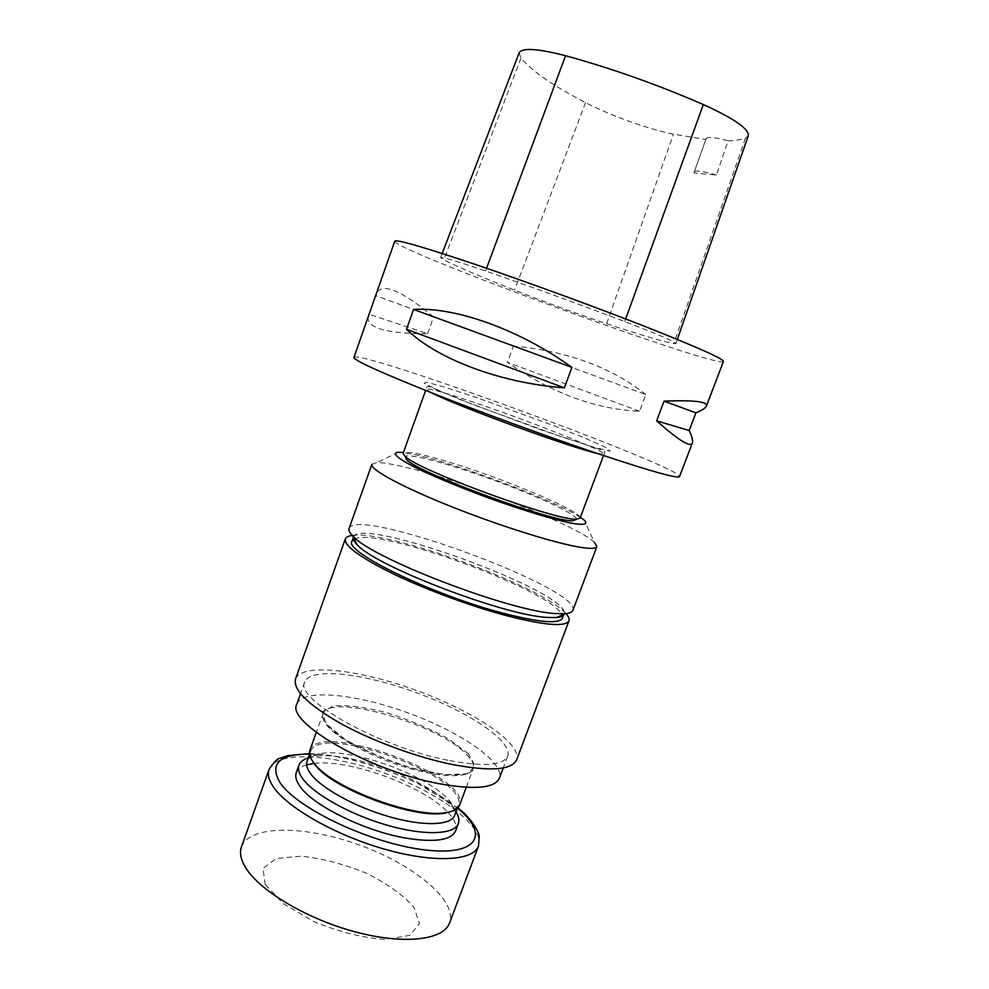 <?xml version="1.0" encoding="UTF-8"?>
<svg xmlns="http://www.w3.org/2000/svg" width="989" height="989" viewBox="0 0 989 989"><rect width="100%" height="100%" fill="white"/><g stroke="black" fill="none" stroke-linecap="round" stroke-linejoin="round"><path stroke-width="0.74" stroke-dasharray="4.95 3.71" d="M308.345 757.821L312.203 756.845C346.014 749.093 432.811 780.865 453.642 808.606L455.954 811.833M296.28 772.632C297.627 769.046 301.089 766.45 306.639 764.818M314.205 763.384C349.142 758.823 424.157 786.267 447.893 812.315M448.079 812.513C454.816 819.683 457.326 825.827 455.608 830.945M296.885 704.069C302.807 688.332 356.238 693.821 408.42 713.057C460.676 732.045 505.033 762.334 499.408 778.182M352.035 541.243L353.53 539.475M354.309 539.042C376.908 526.272 553.049 590.73 562.061 615.071M562.382 615.912L562.382 618.212M556.72 617.433C546.83 618.298 529.708 615.517 505.33 609.1C447.856 594.142 370.22 559.823 356.856 544.296M353.481 537.2L353.481 537.2C359.872 515.133 573.249 593.215 563.891 614.194L563.891 614.194M706.109 138.757C707.642 136.593 714.96 137.273 728.052 140.784L716.469 175.065L693.858 172.927L706.109 138.757L693.858 172.927M716.469 175.065C702.82 171.146 695.242 170.12 693.722 171.987M728.052 140.784C735.359 140.648 741.157 139.783 745.459 138.163L748.277 135.802M519.163 52.813L520.968 58.166C531.971 71.196 553.494 86.018 585.55 102.633C610.077 115.441 647.597 128.916 673.447 134.17L706.109 139.548M606.628 323.737C639.932 334.764 662.333 341.378 673.806 343.566L675.895 343.579C675.091 341.712 658.044 334.369 624.739 321.561C577.415 303.574 531.006 286.711 485.537 270.974C456.869 261.158 441.885 256.72 440.587 257.647L443.801 259.86C457.314 266.721 480.901 276.821 514.552 290.173C541.342 300.829 580.592 315.132 606.628 323.737L673.447 134.17M639.562 411.263L507.431 362.37C551.59 393.053 595.638 409.347 639.562 411.263L645.829 394.549L513.353 346.088L507.431 362.37M645.829 394.549C611.251 367.228 567.093 351.07 513.353 346.088M394.759 241.18C393.276 250.118 718.78 369.243 723.429 361.455M368.254 316.678C366.511 327.965 386.291 333.639 427.607 333.689L369.416 314.341M427.607 333.689L433.59 316.876L375.956 295.736M433.59 316.876C401.534 290.457 382.52 282.508 376.549 293.028M353.926 357.449C358.587 348.66 681.668 466.895 679.554 476.611M580.098 518.125C583.423 512.389 510.596 481.26 455.719 464.187C423.885 454.26 406.355 450.65 403.104 453.358M576.612 519.163C576.167 517.482 572.668 514.824 566.153 511.165C545.298 499.396 494.957 479.418 455.83 467.179C426.741 458.13 409.829 454.532 405.094 456.399M580.395 517.321C556.35 501.102 457.697 463.853 414.972 454.668L403.401 452.554M371.889 464.336L376.685 462.617C380.988 462.481 387.552 463.334 396.366 465.176C450.7 476.006 575.66 524.331 594.302 542.244L584.227 520.14M349.068 528.509C355.904 505.775 582.311 588.64 572.866 610.398M353.357 537.089C360.219 515.244 572.903 593.079 564.051 614.181M447.782 760.257C378.552 746.868 293.708 698.766 304.785 681.891C310.398 667.043 363.668 673.262 415.936 692.523C468.279 711.548 512.982 741.169 507.678 756.14C503.178 765.61 483.213 766.982 447.782 760.257M295.55 678.936C301.769 662.692 359.922 669.59 416.666 690.495C473.521 711.153 522.377 743.419 516.641 759.849M352.307 535.457C387.626 529.634 542.689 586.378 565.906 613.625M309.903 750.268C318.755 720.202 472.285 776.377 459.638 805.071M311.535 759.552L310.583 751.603C319.311 721.859 470.789 777.292 458.266 805.652L452.406 811.091M307.072 761.369C308.519 757.623 312.536 755.114 319.138 753.816C350.217 746.707 431.155 776.328 450.304 801.819C454.507 807.061 455.954 811.586 454.643 815.369M241.501 846.782C249.784 824.505 306.479 825.432 360.045 845.236C413.736 864.683 457.635 900.571 449.587 922.935M265.176 884.438L263.012 868.416L276.154 858.514L301.126 856.165C322.105 858.44 343.715 864.052 365.967 873.04C386.86 883.449 402.82 894.798 413.872 907.074L419.608 923.578L409.792 935.334L385.376 939.501C362.876 937.832 339.103 931.91 314.069 921.748L283.237 903.587L265.176 884.438M468.353 753.692L448.561 738.894C430.203 728.782 409.903 720.153 387.676 712.995C365.979 707.382 348.017 704.959 333.775 705.726L322.315 711.734L325.863 723.589L344.704 739.154C364.224 750.441 386.464 760.034 411.412 767.959L444.333 774.61L467.018 773.831L475.252 766.215L468.353 753.692M745.459 138.163L673.806 343.566M585.55 102.633L514.552 290.173M520.968 58.166L443.801 259.86M486.539 268.266L485.537 270.974M625.678 318.965L624.739 321.561M477.378 397.825L445.594 387.404L426.321 382.125L424.194 383.411L441.168 391.557L474.98 405.305L561.789 436.928L594.537 447.436L610.164 451.182L606.776 447.893L586.551 438.77L554.211 425.826L477.378 397.825M431.748 392.856L426.111 389.06C428.769 388.047 445.952 392.905 477.662 403.636C532.317 422.118 606.22 451.429 604.019 454.161L597.269 453.432M466.771 754.656C472.297 760.318 474.423 765.066 473.125 768.898C469.998 778.12 442.207 778.12 407.295 767.773C372.408 757.487 337.422 738.758 326.654 725.122C323.119 720.672 321.882 716.938 322.946 713.934C328.669 692.226 439.165 724.257 466.771 754.656M309.532 754.038C352.653 754.063 424.541 780.37 457.487 808.186M269.045 769.43C276.228 750.292 332.329 753.803 386.229 773.695C440.229 793.289 485.352 826.829 478.478 846.065M442.194 253.481L440.587 257.647M677.341 339.437L675.895 343.579M603.513 455.533L604.872 452.22L604.069 450.737L541.539 430.017L461.64 400.137L431.587 387.651C429.288 386.415 427.656 386.204 426.729 387.02L425.629 390.432M398.654 452.22L376.685 462.617M304.785 681.891L300.557 693.746M507.678 756.14L503.265 767.921M466.264 787.318L473.125 768.898C470.838 777.898 436.915 777.131 397.566 763.619C358.537 749.118 324.132 731.761 322.946 713.934L316.307 732.441M310.583 751.603L309.582 754.384M458.266 805.652L457.227 808.421M319.138 753.816L312.203 756.845M450.304 801.819L453.642 808.606M309.483 753.618C322.006 753.964 335.84 755.905 350.959 759.428L383.522 768.997L415.565 782.212L457.796 807.889"/><path stroke-width="1.48" d="M455.954 811.833C458.76 816.296 459.564 820.19 458.377 823.54C454.569 834.654 424.578 835.977 387.317 825.259C350.081 814.627 313.204 793.907 302.35 778.219C298.802 773.126 297.664 768.787 298.938 765.202C300.186 761.876 303.326 759.416 308.345 757.821M458.377 823.54L455.608 830.945C451.281 840.23 434.9 842.653 406.491 838.215C364.817 831.341 311.782 804.984 299.618 785.822C296.094 780.68 294.982 776.291 296.28 772.632L298.938 765.202M306.639 764.818L314.205 763.384M503.265 767.921L499.408 778.182C494.698 788.221 474.596 790.05 439.104 783.671C369.775 770.95 285.425 722.032 296.885 704.069L300.557 693.746M556.72 617.433C560.788 617.025 563.174 615.962 563.866 614.268L562.382 618.212C559.205 624.133 539.66 622.526 503.747 613.39C433.405 595.316 343.109 551.33 352.035 541.243L353.444 537.262C352.875 539.005 354.013 541.354 356.856 544.296M353.53 539.475L354.309 539.042M562.061 615.071L562.382 615.912M677.341 339.437L748.277 135.802C749.229 129.04 734.246 118.618 703.327 104.537C657.438 84.597 611.511 68.328 565.56 55.73C537.546 48.523 522.081 47.546 519.163 52.813L442.194 253.481M406.516 329.288L564.36 387.849C499.902 382.99 436.841 358.908 406.516 329.288L413.55 309.446L571.914 367.376L564.36 387.849M413.55 309.446C455.373 306.763 519.497 329.547 571.914 367.376M656.634 420.832L664.076 401.126C693.969 400.001 708.087 401.658 706.418 406.108L723.429 361.455C723.552 358.883 697.492 347.263 645.236 326.568C594.908 306.8 526.877 281.914 475.919 264.632C423.651 247.089 396.589 239.264 394.759 241.18L353.926 357.449C354.074 360.355 379.504 371.951 430.203 392.25C479.727 411.881 547.028 436.52 597.776 453.605C650.589 471.197 677.848 478.861 679.554 476.611L692.399 442.911C690.532 447.794 678.615 440.439 656.634 420.832L689.185 430.536C692.065 436.644 693.141 440.773 692.399 442.911M664.076 401.126L695.91 412.846L689.185 430.536M706.418 406.108C705.614 408 702.116 410.25 695.91 412.846M425.629 390.432L403.104 453.358L405.156 456.436C418.26 470.307 557.586 521.29 576.538 519.163L580.098 518.125L603.513 455.533M405.094 456.399L406.776 459.885C419.62 473.533 554.458 522.884 573.076 520.746L576.612 519.163M403.401 452.554L398.654 452.22C390.544 452.591 397.813 458.945 419.88 469.701C438.362 478.379 460.837 487.639 487.305 497.479C521.821 510.015 554.347 519.855 572.334 523.342C584.45 525.32 588.418 524.244 584.227 520.14L580.395 517.321M594.302 542.244L596.849 546.657C596.095 548.648 590.841 548.907 581.112 547.424C556.3 543.629 499.952 526.061 450.873 506.442C401.695 486.811 369.639 469.256 371.889 464.336L349.068 528.509C348.412 530.327 349.673 532.836 352.838 536.001C370.999 558.142 511.894 612.092 556.288 613.588L565.152 613.699C569.615 613.316 572.186 612.216 572.866 610.398L596.849 546.657M564.051 614.181C563.409 616.011 560.911 617.124 556.535 617.519L548.104 617.457C505.96 616.234 374.374 565.795 356.955 544.482C353.864 541.354 352.665 538.894 353.357 537.089M565.906 613.625C568.601 616.567 569.615 618.966 568.972 620.82L516.641 759.849C511.82 770.122 490.161 771.643 451.689 764.398C415.813 757.018 371.37 740.576 339.857 723.033C307.604 704.316 292.831 689.617 295.55 678.936L345.322 538.98C346.026 537.138 348.351 535.964 352.307 535.457M568.972 620.82C565.634 627.1 544.939 625.419 506.85 615.751C471.271 606.319 426.234 589.728 393.585 574.028C360.083 557.45 343.999 545.767 345.322 538.98M466.264 787.318L459.638 805.071C458.204 808.829 453.864 811.314 446.62 812.538C416.567 819.09 333.75 788.789 315.021 764.373L313.315 762.235C309.878 757.537 308.741 753.544 309.903 750.268L316.307 732.441M452.406 811.091L445.384 813.045C415.714 819.522 334.121 789.667 315.639 765.56L311.535 759.552M457.227 808.421L454.643 815.369C451.157 825.518 423.453 826.594 389.073 816.679C354.73 806.851 320.597 787.837 310.361 773.41C306.986 768.7 305.898 764.682 307.072 761.369L309.582 754.384M457.796 807.889C470.344 816.976 479.072 831.7 479.195 836.397L478.478 846.065L449.587 922.935C443.616 940.279 403.314 945.076 353.815 931.49C304.365 918.039 256.819 888.777 244.481 865.684C240.574 858.489 239.573 852.184 241.501 846.782L269.045 769.43C273.854 762.099 277.526 758.39 280.072 758.279L287.44 755.683L309.483 753.618M565.56 55.73L486.539 268.266M703.327 104.537L625.678 318.965M597.269 453.432C572.359 448.227 454.136 404.958 431.748 392.856M457.487 808.186C489.914 834.296 478.12 856.585 424.17 849.823C370.467 843.493 295.847 807.976 279.664 782.076C269.478 763.595 279.43 754.248 309.532 754.038M478.478 846.065C473.41 860.999 433.788 863.323 384.165 849.057C334.579 834.914 286.142 806.975 272.865 786.144C268.662 779.641 267.389 774.066 269.045 769.43M573.076 520.746L576.538 519.163M406.776 459.885L405.156 456.436M556.535 617.519L565.152 613.699M356.955 544.482L352.838 536.001M445.384 813.045L446.62 812.538M315.639 765.56L315.021 764.373"/></g></svg>
